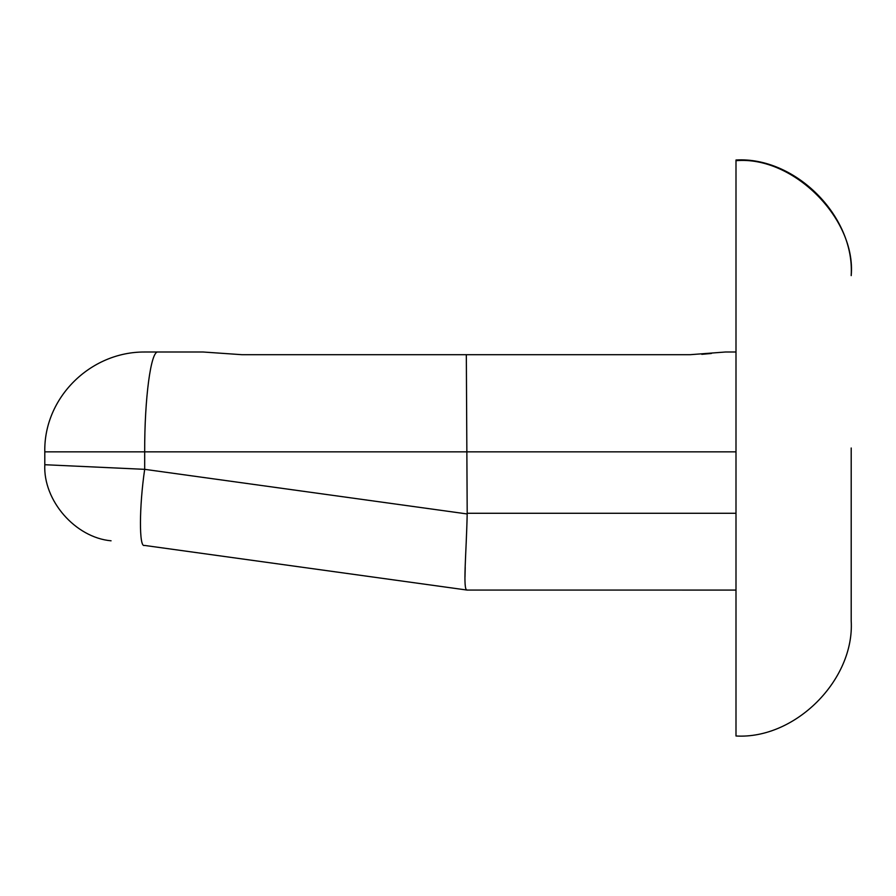 <?xml version="1.0" encoding="UTF-8"?>
<svg xmlns="http://www.w3.org/2000/svg" width="896" height="896" viewBox="0 0 896 896"><rect width="100%" height="100%" fill="white"/><g stroke="black" fill="none" stroke-linecap="round" stroke-linejoin="round"><path stroke-width="1.34" d="M735.997 160.698C792.994 155.568 856.352 218.758 851.2 275.621L851.2 275.195C854.672 216.059 795.144 156.52 735.997 160.003L735.997 735.997C795.144 739.48 854.672 679.941 851.2 620.805L851.2 448M735.997 723.285L735.997 735.997M144.637 352.005L157.954 352.005L144.637 352.005C90.16 351.747 43.669 397.902 44.8 451.842L144.682 451.842C144.502 398.518 150.864 350.605 157.954 352.005L203.134 352.005C196.862 352.005 196.862 352.005 203.134 352.005L241.909 354.693L690.122 354.693L725.469 352.005C729.254 352.005 729.254 352.005 725.469 352.005L735.997 352.005L725.469 352.005M711.402 353.472L701.792 354.323M209.843 352.464L209.059 352.386M250.802 354.693L241.909 354.693M735.997 590.083L467.085 590.061C462.661 590.464 466.301 554.826 467.186 513.957L467.197 513.285L735.997 513.285M735.997 451.842L144.682 451.842L144.682 469.336L44.8 464.722L144.682 469.336C139.182 506.554 139.014 547.994 144.368 545.406L467.208 590.083M465.214 567.437L465.002 576.923M466.043 589.355L466.917 590.027M198.397 352.005L157.954 352.005M467.197 513.285L466.323 354.693M144.682 469.336L467.186 513.957M44.8 451.842L44.8 464.722C43.064 500.562 75.342 537.611 111.07 540.803"/></g></svg>
